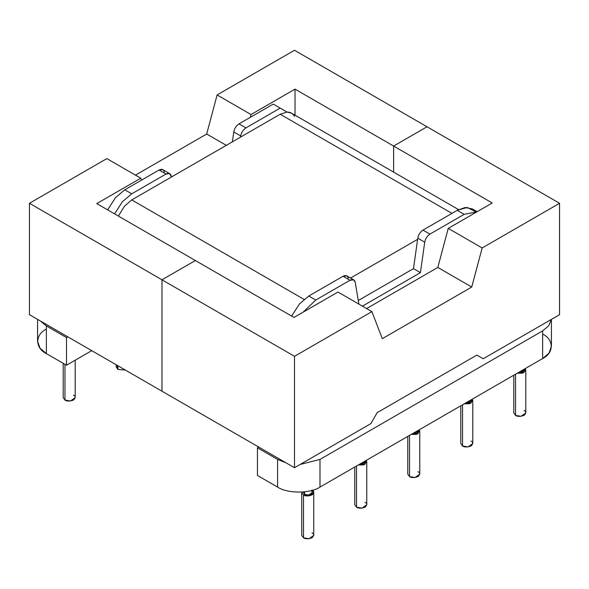 <?xml version="1.0" encoding="UTF-8"?>
<svg xmlns="http://www.w3.org/2000/svg" width="589" height="589" viewBox="0 0 589 589"><rect width="100%" height="100%" fill="white"/><g stroke="black" fill="none" stroke-linecap="round" stroke-linejoin="round"><path stroke-width="0.88" d="M312.354 490.291L313.753 492.507L309.034 495.886L303.512 494.959L303.512 537.801L309.034 538.736L313.753 535.357L313.753 492.507M525.219 368.611L525.793 370.091L522.657 373.131L517.23 373.22L524.033 372.535L525.219 368.611M513.792 375.2L513.792 412.933L515.552 415.385L515.552 374.192L515.552 415.385L521.074 416.32L525.793 412.933L525.793 370.091M472.209 399.217L472.783 400.689L469.647 403.737L464.22 403.826L471.023 403.141L472.209 399.217M460.782 405.806L460.782 443.539L462.542 445.991L462.542 404.79L462.542 445.991L468.064 446.926L472.783 443.539L472.783 400.689M419.199 429.815L419.773 431.295L416.637 434.343L411.21 434.432L418.013 433.747L419.199 429.815M407.772 436.412L407.772 474.145L409.532 476.597L409.532 435.396L409.532 476.597L415.054 477.524L419.773 474.145L419.773 431.295M366.189 460.421L366.763 461.901L363.627 464.942L358.2 465.03L365.003 464.353L366.189 460.421M354.762 467.018L354.762 504.751L356.522 507.195L356.522 466.002L356.522 507.195L362.044 508.13L366.763 504.751L366.763 461.901M63.207 363.317L63.207 397.634L64.967 400.078L64.967 364.333L64.967 400.078L70.489 401.013L75.208 397.634L75.208 360.196M117.977 365.798L117.977 369.472L125.266 370.01L117.977 369.472L117.977 365.798M418.043 430.485L416.953 433.136L412.366 433.762L418.271 431.295L418.271 430.353M365.033 461.091L363.943 463.742L359.356 464.368L365.261 461.901L365.261 460.959M303.254 491.97L304.572 494.34L304.572 491.837L304.572 494.34L308.717 495.047L312.251 492.507L312.251 490.32M471.053 399.879L469.963 402.53L465.376 403.156L471.281 400.689L471.281 399.747M524.063 369.274L522.973 371.924L518.386 372.55L524.291 370.091L524.291 369.141M458.566 209.61L291.43 113.11L287.042 112.065L280.187 114.229L240.555 137.112L280.187 114.229L287.042 112.065L280.187 108.104L245.937 127.879C243.154 129.735 241.416 132.429 240.717 135.949L240.555 137.112L240.717 135.949L233.774 131.943C234.466 128.417 236.211 125.729 238.994 123.867L245.937 127.879L280.187 108.104L273.244 104.098L238.994 123.867L273.244 104.098L287.042 112.065C290.392 112.028 292.895 113.471 294.537 116.394M37.578 319.385L37.578 341.348L40.045 348.224L46.362 353.591L46.362 325.923L46.362 353.591L66.505 365.224L66.505 337.556L46.362 325.923L40.398 321.012L46.362 325.923L66.505 337.556L67.779 336.82L66.505 337.556L66.505 365.224L91.737 350.654L66.505 365.224L46.362 353.591C34.92 348.084 34.92 334.618 46.362 329.104M542.638 334.066C554.08 339.573 554.08 353.039 542.638 358.546L319.996 487.088C310.455 493.692 287.13 493.692 277.588 487.088L257.445 475.463L257.445 447.795L258.718 447.058L257.445 447.795L277.588 459.42L286.099 462.866L277.588 459.42L257.445 447.795L257.445 475.463L277.588 487.088L277.588 459.42L277.588 487.088C287.13 493.692 310.455 493.692 319.996 487.088L542.638 358.546L542.638 330.878L319.996 459.42L319.996 487.088L319.996 459.42L542.638 330.878L548.698 325.85L551.392 319.4L548.698 325.85L542.638 330.878L542.638 358.546L548.955 353.186L551.422 346.31L551.422 319.385M169.757 173.652L162.814 169.647L159.067 170.015L166.01 174.027L169.757 173.652L171.392 177.039L131.759 199.921L124.404 206.253L118.382 216.075L124.404 206.253L131.759 199.921L171.392 177.039L171.23 176.074C170.53 173.35 168.793 172.673 166.01 174.027L131.759 193.803L122.453 201.659L114.568 213.873L122.453 201.659L131.759 193.803L166.01 174.027L159.067 170.015L124.816 189.791L131.759 193.803L124.816 189.791L159.067 170.015C161.85 168.66 163.587 169.345 164.287 172.062M477.156 211.687L472.231 208.845L465.045 207.542L457.241 210.325L464.184 214.337L457.241 210.325L422.99 230.1L429.933 234.113L464.184 214.337L476.84 211.871L464.184 214.337L429.933 234.113C427.15 235.968 425.413 238.655 424.713 242.182L417.77 238.17L417.608 239.333L417.77 238.17C418.47 234.65 420.207 231.956 422.99 230.1L457.241 210.325L467.232 207.446L475.301 211.554M353.753 279.885L346.811 275.873L343.063 276.248L350.006 280.254L315.756 300.029L350.006 280.254L353.753 279.885L355.226 282.3L358.878 304.115L355.226 282.3C354.534 279.584 352.789 278.899 350.006 280.254L343.063 276.248L308.813 296.024L299.507 303.88L291.621 316.087L299.507 303.88L308.813 296.024L343.063 276.248C345.846 274.886 347.584 275.571 348.283 278.288M424.713 242.182L420.443 272.648L362.404 306.155L420.443 272.648L413.493 268.636L358.274 300.515L413.493 268.636L420.443 272.648L424.713 242.182C425.413 238.655 427.15 235.968 429.933 234.113L422.99 230.1C420.207 231.956 418.47 234.65 417.77 238.17L424.713 242.182M315.756 300.029L303.107 312.17L315.756 300.029L308.813 296.024L315.756 300.029M107.625 209.861L115.51 197.646L124.816 189.791L115.51 197.646L107.625 209.861M232.39 141.824L233.774 131.943L232.39 141.824M417.608 239.333L413.493 268.636L417.608 239.333L350.558 278.037L417.608 239.333M238.994 123.867C236.211 125.729 234.466 128.417 233.774 131.943L240.717 135.949C241.416 132.429 243.154 129.735 245.937 127.879L238.994 123.867M300.11 464.478L319.996 459.42L300.11 464.478M280.187 114.229L451.94 213.387L280.187 114.229M240.555 137.112L171.392 177.039L240.555 137.112M131.759 199.921L304.049 299.396L131.759 199.921M116.217 364.79L116.217 367.028L117.977 369.472L117.049 365.268M73.448 395.182C75.694 396.206 75.694 397.833 73.448 400.078C69.561 401.374 66.734 401.374 64.967 400.078L64.967 395.182M365.003 502.299C367.249 503.323 367.249 504.95 365.003 507.195C361.116 508.498 358.289 508.498 356.522 507.195L356.522 502.299M418.013 471.693C420.259 472.717 420.259 474.344 418.013 476.597C414.126 477.893 411.299 477.893 409.532 476.597L409.532 471.693M471.023 441.095C473.269 442.111 473.269 443.745 471.023 445.991C467.136 447.287 464.309 447.287 462.542 445.991L462.542 441.095M524.033 410.489C526.279 411.505 526.279 413.139 524.033 415.385C520.146 416.681 517.319 416.681 515.552 415.385L515.552 410.489M301.752 492.507L301.752 535.357L303.512 537.801L303.512 494.959L301.752 492.507L303.512 494.959C305.279 496.255 308.106 496.255 311.993 494.959C314.239 492.713 314.239 491.079 311.993 490.063M310.933 490.674C312.619 491.432 312.619 492.662 310.933 494.34C308.018 495.32 305.897 495.32 304.572 494.34L303.357 491.962M311.993 532.905C314.239 533.928 314.239 535.556 311.993 537.801C308.106 539.097 305.279 539.097 303.512 537.801L303.512 532.905M293.97 317.442L337.968 292.041L293.97 317.442L195.371 260.522L161.975 279.797L161.975 391.206L294.5 467.718L161.975 391.206L161.975 279.797L294.5 356.316L161.975 279.797L195.371 260.522L293.97 317.442M366.594 308.57L437.811 267.45L448.229 228.385L492.227 202.984L448.229 228.385L437.811 267.45L366.594 308.57M476.854 355.093L377.196 412.624L370.834 423.646L294.5 467.718L294.5 356.316L371.895 311.633L337.968 292.041L371.895 311.633L382.313 338.668L471.737 287.042L437.811 267.45L471.737 287.042L482.155 247.969L448.229 228.385L482.155 247.969L559.55 203.286L427.025 126.775L393.629 146.057L492.227 202.984L393.629 146.057L393.629 172.113L393.629 146.057L427.025 126.775L559.55 203.286L559.55 314.688L483.216 358.76L476.854 355.093L483.216 358.76L476.854 355.093L483.216 358.76L559.55 314.688L559.55 203.286L482.155 247.969L471.737 287.042L382.313 338.668L371.895 311.633L294.5 356.316L294.5 467.718L370.834 423.646L377.196 412.624L476.854 355.093M295.03 115.194L295.03 89.13L251.032 114.531L250.281 117.351L251.032 114.531L295.03 89.13L393.629 146.057L427.025 126.775L294.5 50.264L427.025 126.775L393.629 146.057L295.03 89.13L295.03 115.194M141.522 180.146L140.771 178.195L96.773 203.595L140.771 178.195L141.522 180.146M294.5 50.264L217.105 94.947L251.032 114.531L217.105 94.947L206.687 134.012L226.301 145.336L206.687 134.012L135.47 175.132L206.687 134.012L217.105 94.947L294.5 50.264M106.845 158.603L140.771 178.195L106.845 158.603L29.45 203.286L161.975 279.797L195.371 260.522L96.773 203.595L195.371 260.522L161.975 279.797L29.45 203.286L29.45 314.688L161.975 391.206L161.975 279.797L161.975 391.206L29.45 314.688L29.45 203.286L106.845 158.603M393.629 172.113L393.629 146.057L393.629 172.113"/></g></svg>
